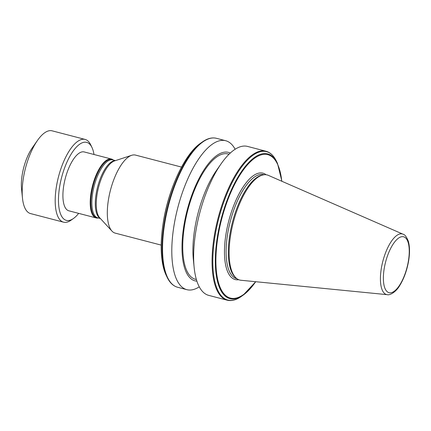 <?xml version="1.0" encoding="UTF-8"?>
<svg xmlns="http://www.w3.org/2000/svg" width="431" height="431" viewBox="0 0 431 431"><rect width="100%" height="100%" fill="white"/><g stroke="black" fill="none" stroke-linecap="round" stroke-linejoin="round"><path stroke-width="0.65" d="M94.001 154.497A40.309 15.424 104.6 0 0 91.97 147.483L90.72 144.859A42.755 16.362 104.6 0 0 85.133 139.434L52.119 130.83A42.755 16.362 104.6 0 0 37.492 140.42L32.282 147.86A30.536 11.685 104.6 0 0 22.374 173.768A30.536 11.685 104.6 0 0 21.55 189.031L22.466 198.061A42.755 16.362 104.6 0 0 30.553 213.577L63.562 222.18A42.755 16.362 104.6 0 0 71.088 220.171L73.459 218.495A40.309 15.424 104.6 0 0 78.652 213.367M37.492 140.42A42.755 16.362 104.6 0 0 23.619 176.694A42.755 16.362 104.6 0 0 22.466 198.061M85.133 139.434A42.755 16.362 104.6 0 0 56.633 185.298A42.755 16.362 104.6 0 0 63.562 222.18M91.97 147.483A40.309 15.424 104.6 0 0 75.129 148.506A40.309 15.424 104.6 0 0 59.828 185.616A40.309 15.424 104.6 0 0 73.459 218.495M113.396 160.057A30.418 11.642 104.6 0 0 111.51 159.061A30.418 11.642 104.6 0 0 91.232 191.693A30.418 11.642 104.6 0 0 96.161 217.93A30.418 11.642 104.6 0 0 98.295 217.984M181.521 167.083L135.544 155.101A40.315 15.43 104.6 0 0 131.676 155.3A40.315 15.43 104.6 0 0 108.671 198.346A40.315 15.43 104.6 0 0 111.931 231.059A40.315 15.43 104.6 0 0 115.206 233.123L161.183 245.104M227.132 300.17A76.96 29.453 104.6 0 1 214.654 233.785A76.96 29.453 104.6 0 1 265.959 151.222L247.534 146.421A76.96 29.453 104.6 0 0 221.2 163.683A76.96 29.453 104.6 0 0 196.229 228.98A76.96 29.453 104.6 0 0 194.149 267.446A76.96 29.453 104.6 0 0 208.706 295.37L227.132 300.17C231.576 301.258 236.307 300.019 241.317 296.458A76.675 29.34 104.6 0 1 215.392 233.914A76.675 29.34 104.6 0 1 244.496 163.333A76.675 29.34 104.6 0 1 276.53 161.388L277.483 163.397A74.805 28.629 104.6 0 0 246.23 165.294A74.805 28.629 104.6 0 0 217.838 234.152A74.805 28.629 104.6 0 0 243.132 295.17A74.805 28.629 104.6 0 0 255.696 281.712M221.2 163.683L216.691 170.126A66.385 25.402 104.6 0 0 195.151 226.447A66.385 25.402 104.6 0 0 193.357 259.618L194.149 267.446M229.044 154.223L228.069 153.969A64.747 24.777 104.6 0 0 184.91 223.425A64.747 24.777 104.6 0 0 195.405 279.277L196.38 279.53M230.278 153.048A66.385 25.402 104.6 0 0 184.231 223.597A66.385 25.402 104.6 0 0 196.886 281.157M235.132 149.255A76.96 29.453 104.6 0 0 225.693 140.727A76.96 29.453 104.6 0 0 174.388 223.285A76.96 29.453 104.6 0 0 186.865 289.675A76.96 29.453 104.6 0 0 199.267 286.836M403.023 234.195L268.346 175.363A54.301 20.78 104.6 0 0 263.012 174.932A54.301 20.78 104.6 0 0 230.957 233.203A54.301 20.78 104.6 0 0 236.134 278.043A54.301 20.78 104.6 0 0 240.999 280.263L387.259 294.669C389.241 295.574 395.836 292.471 399.774 285.462C403.895 278.733 406.805 270.765 408.502 261.558C409.924 253.363 409.849 246.548 408.281 241.123C406.514 236.781 404.763 234.469 403.023 234.195A31.301 11.982 104.6 0 0 381.473 267.538A31.301 11.982 104.6 0 0 387.259 294.669M263.012 174.932L261.865 175.185A53.751 20.569 104.6 0 0 230.132 232.869A53.751 20.569 104.6 0 0 235.256 277.257L236.134 278.043M96.161 217.93L68.858 210.813A30.418 11.642 -75.4 0 1 63.928 184.576A30.418 11.642 -75.4 0 1 84.207 151.944L111.51 159.061M113.256 160.02A30.159 11.54 104.6 0 0 91.835 191.795A30.159 11.54 104.6 0 0 98.155 217.946M115.503 160.607L112.803 159.901A29.928 11.454 104.6 0 0 92.854 192.01A29.928 11.454 104.6 0 0 97.708 217.827L100.401 218.528M115.325 160.666A29.928 11.454 104.6 0 0 96.307 192.91A29.928 11.454 104.6 0 0 100.272 218.393M131.676 155.3L114.533 160.925A30.256 11.578 104.6 0 0 97.266 193.228A30.256 11.578 104.6 0 0 99.712 217.779L111.931 231.059M200.442 143.313A74.805 28.629 104.6 0 0 163.742 220.052A74.805 28.629 104.6 0 0 166.091 275.086C160.483 262.258 159.68 243.887 163.683 219.972C169.259 187.162 185.233 153.608 200.442 143.313L202.252 142.031C207.268 138.464 211.998 137.23 216.443 138.313A76.96 29.453 104.6 0 0 165.138 220.877A76.96 29.453 104.6 0 0 177.615 287.262L186.865 289.675M202.252 142.031A76.675 29.34 104.6 0 0 164.637 220.683A76.675 29.34 104.6 0 0 167.045 277.095C169.679 282.65 173.203 286.039 177.615 287.262M384.344 267.77A28.888 11.055 104.6 0 0 391.386 292.665A28.888 11.055 104.6 0 0 408.281 261.703A28.888 11.055 104.6 0 0 401.234 236.813A28.888 11.055 104.6 0 0 384.344 267.77M264.165 174.738L263.74 174.63A53.751 20.569 104.6 0 0 227.907 232.293A53.751 20.569 104.6 0 0 236.624 278.658L237.045 278.765M266.105 174.754A54.974 21.038 104.6 0 0 226.313 232.137A54.974 21.038 104.6 0 0 238.747 279.708M281.772 181.23A74.116 28.365 104.6 0 0 252.609 159.766A74.116 28.365 104.6 0 0 218.382 234.146A74.116 28.365 104.6 0 0 223.452 293.193A74.116 28.365 104.6 0 0 255.583 281.702M198.26 145.317A74.116 28.365 104.6 0 0 163.775 219.912M166.091 275.086L167.045 277.095M241.317 296.458L243.132 295.17L255.734 281.718M281.912 181.289L277.483 163.397M216.443 138.313L225.693 140.727M265.959 151.222C270.366 152.445 273.89 155.833 276.53 161.388"/></g></svg>
